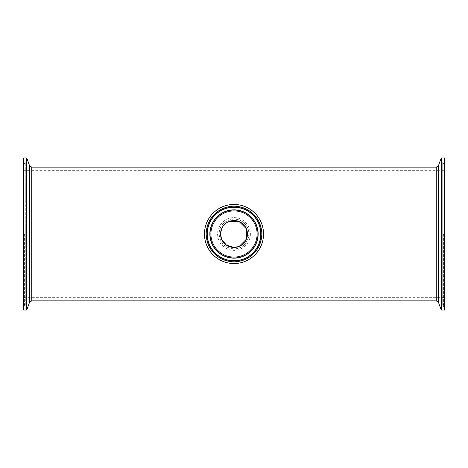 <?xml version="1.0" encoding="UTF-8"?>
<svg xmlns="http://www.w3.org/2000/svg" width="468" height="468" viewBox="0 0 468 468"><rect width="100%" height="100%" fill="white"/><g stroke="black" fill="none" stroke-linecap="round" stroke-linejoin="round"><path stroke-width="0.35" stroke-dasharray="2.34 1.75" d="M23.4 310.05L23.4 157.95M23.4 234L23.4 164.976L23.4 234M23.4 297.356L23.4 170.644L23.4 297.356L444.6 297.356L444.6 170.644L444.6 297.356M26.735 310.05L26.735 157.95M234 248.859C224.973 247.976 220.024 243.027 219.141 234C218.457 221.265 235.995 214.034 244.507 223.493C253.966 232.005 246.735 249.543 234 248.859M219.141 234A14.859 14.859 0 0 0 234 248.859A14.859 14.859 0 0 0 248.859 234A14.859 14.859 0 0 0 234 219.141A14.859 14.859 0 0 0 219.141 234M263.542 234A29.542 29.542 0 0 1 219.229 259.582A29.542 29.542 0 0 1 219.229 208.418A29.542 29.542 0 0 1 263.542 234M444.6 157.95L444.6 310.05M444.6 234L444.6 164.976L444.6 234M441.265 157.95L441.265 310.05M228.846 221.575L221.575 228.846M23.967 234L23.967 306.85L23.967 234M24.418 234L24.418 306.663L24.418 234M31.719 167.134L31.719 300.865M29.519 302.404L29.519 165.596M436.281 300.865L436.281 167.134M250.398 234A16.398 16.398 0 0 1 225.798 248.204A16.398 16.398 0 0 1 225.798 219.796A16.398 16.398 0 0 1 250.398 234M444.033 234L444.033 306.85L444.033 234M443.582 234L443.582 306.663L443.582 234M438.481 165.596L438.481 302.404M23.4 164.976L25.272 162.63L25.272 305.37L23.4 307.716M23.4 303.024L25.272 305.37L25.272 162.63L23.4 160.284M444.6 303.024L442.728 305.37L444.6 307.716M444.6 164.976L442.728 162.63L442.728 305.37L442.728 162.63L444.6 160.284M23.4 170.644L444.6 170.644"/><path stroke-width="0.7" d="M26.735 157.95L23.4 157.95L23.4 310.05L26.735 310.05L26.735 157.95L29.519 165.596L29.519 302.404L26.735 310.05M31.719 167.134L436.281 167.134L436.281 300.865L31.719 300.865L31.719 167.134L29.519 165.596M263.542 234A29.542 29.542 0 0 1 219.229 259.582A29.542 29.542 0 0 1 219.229 208.418A29.542 29.542 0 0 1 263.542 234M221.575 228.846L220.545 234A13.455 13.455 0 0 1 240.727 222.347A13.455 13.455 0 0 1 240.727 245.653A13.455 13.455 0 0 1 220.545 234L221.575 239.154L226.489 245.162L234 247.455L239.154 246.425L246.425 239.154L246.425 228.846L239.154 221.575L228.846 221.575M441.265 310.05L444.6 310.05L444.6 157.95L441.265 157.95L441.265 310.05L438.481 302.404L438.481 165.596L441.265 157.95M261.793 234A27.793 27.793 0 0 0 220.106 209.933A27.793 27.793 0 0 0 220.106 258.067A27.793 27.793 0 0 0 261.793 234M260.928 234A26.928 26.928 0 0 1 234 260.928A26.928 26.928 0 0 1 207.072 234A26.928 26.928 0 0 1 234 207.072A26.928 26.928 0 0 1 260.928 234M260.74 234A26.74 26.74 0 0 1 234 260.74A26.74 26.74 0 0 1 207.26 234A26.74 26.74 0 0 1 234 207.26A26.74 26.74 0 0 1 260.74 234M210.898 234A23.102 23.102 0 0 1 245.554 213.993A23.102 23.102 0 0 1 245.554 254.007A23.102 23.102 0 0 1 210.898 234M210.033 234A23.967 23.967 0 0 0 245.981 254.756A23.967 23.967 0 0 0 245.981 213.244A23.967 23.967 0 0 0 210.033 234M258.155 234A24.155 24.155 0 0 1 234 258.155A24.155 24.155 0 0 1 209.845 234A24.155 24.155 0 0 1 234 209.845A24.155 24.155 0 0 1 258.155 234M31.719 300.865L29.519 302.404M436.281 300.865L438.481 302.404M436.281 167.134L438.481 165.596"/></g></svg>
